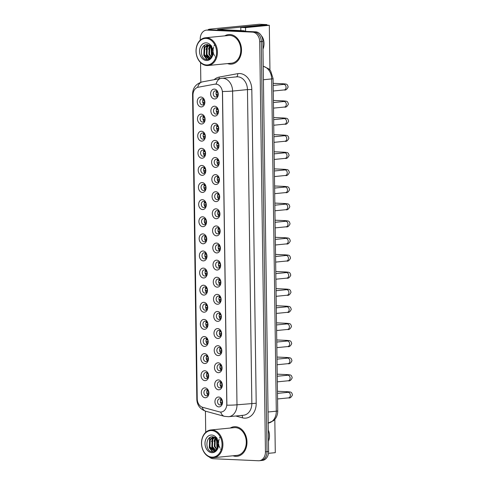 <?xml version="1.0" encoding="UTF-8"?>
<svg xmlns="http://www.w3.org/2000/svg" width="485" height="485" viewBox="0 0 485 485"><rect width="100%" height="100%" fill="white"/><g stroke="black" fill="none" stroke-linecap="round" stroke-linejoin="round"><path stroke-width="0.73" d="M201.36 124.021A4.953 3.795 84.4 0 1 197.48 118.91A4.953 3.795 84.4 0 1 201.22 114.145A4.953 3.795 84.4 0 1 205.094 119.255A4.953 3.795 84.4 0 1 201.36 124.021M202.433 115.879A3.098 2.37 -95.6 0 0 202.172 115.885A3.098 2.37 -95.6 0 0 200.105 119.031A3.098 2.37 -95.6 0 0 202.518 122.056A3.098 2.37 -95.6 0 0 202.779 122.044A3.098 2.37 -95.6 0 0 204.852 118.904A3.098 2.37 -95.6 0 0 202.433 115.879M201.596 141.129A4.953 3.795 84.4 0 1 197.722 136.018A4.953 3.795 84.4 0 1 201.457 131.247A4.953 3.795 84.4 0 1 205.331 136.364A4.953 3.795 84.4 0 1 201.596 141.129M202.669 132.987A3.098 2.37 -95.6 0 0 202.409 132.993A3.098 2.37 -95.6 0 0 200.341 136.133A3.098 2.37 -95.6 0 0 202.76 139.159A3.098 2.37 -95.6 0 0 203.021 139.153A3.098 2.37 -95.6 0 0 205.088 136.012A3.098 2.37 -95.6 0 0 202.669 132.987M201.833 158.237A4.953 3.795 84.4 0 1 197.959 153.127A4.953 3.795 84.4 0 1 201.699 148.355A4.953 3.795 84.4 0 1 205.573 153.466A4.953 3.795 84.4 0 1 201.833 158.237M202.912 150.095A3.098 2.37 -95.6 0 0 202.651 150.101A3.098 2.37 -95.6 0 0 200.578 153.242A3.098 2.37 -95.6 0 0 202.997 156.267A3.098 2.37 -95.6 0 0 203.257 156.261A3.098 2.37 -95.6 0 0 205.325 153.121A3.098 2.37 -95.6 0 0 202.912 150.095M202.075 175.346A4.953 3.795 84.4 0 1 198.195 170.235A4.953 3.795 84.4 0 1 201.936 165.464A4.953 3.795 84.4 0 1 205.81 170.575A4.953 3.795 84.4 0 1 202.075 175.346M203.148 167.198A3.098 2.37 -95.6 0 0 202.888 167.21A3.098 2.37 -95.6 0 0 200.82 170.35A3.098 2.37 -95.6 0 0 203.233 173.375A3.098 2.37 -95.6 0 0 203.494 173.369A3.098 2.37 -95.6 0 0 205.567 170.223A3.098 2.37 -95.6 0 0 203.148 167.198M202.312 192.454A4.953 3.795 84.4 0 1 198.438 187.343A4.953 3.795 84.4 0 1 202.172 182.572A4.953 3.795 84.4 0 1 206.052 187.683A4.953 3.795 84.4 0 1 202.312 192.454M203.391 184.306A3.098 2.37 -95.6 0 0 203.13 184.312A3.098 2.37 -95.6 0 0 201.057 187.459A3.098 2.37 -95.6 0 0 203.476 190.484A3.098 2.37 -95.6 0 0 203.736 190.478A3.098 2.37 -95.6 0 0 205.804 187.331A3.098 2.37 -95.6 0 0 203.391 184.306M202.554 209.562A4.953 3.795 84.4 0 1 198.674 204.452A4.953 3.795 84.4 0 1 202.415 199.681A4.953 3.795 84.4 0 1 206.289 204.791A4.953 3.795 84.4 0 1 202.554 209.562M203.627 201.414A3.098 2.37 -95.6 0 0 203.367 201.421A3.098 2.37 -95.6 0 0 201.299 204.567A3.098 2.37 -95.6 0 0 203.712 207.592A3.098 2.37 -95.6 0 0 203.973 207.586A3.098 2.37 -95.6 0 0 206.046 204.44A3.098 2.37 -95.6 0 0 203.627 201.414M202.791 226.671A4.953 3.795 84.4 0 1 198.917 221.56A4.953 3.795 84.4 0 1 202.651 216.789A4.953 3.795 84.4 0 1 206.525 221.9A4.953 3.795 84.4 0 1 202.791 226.671M203.864 218.523A3.098 2.37 -95.6 0 0 203.603 218.529A3.098 2.37 -95.6 0 0 201.536 221.675A3.098 2.37 -95.6 0 0 203.955 224.7A3.098 2.37 -95.6 0 0 204.215 224.694A3.098 2.37 -95.6 0 0 206.283 221.548A3.098 2.37 -95.6 0 0 203.864 218.523M203.027 243.779A4.953 3.795 84.4 0 1 199.153 238.668A4.953 3.795 84.4 0 1 202.894 233.897A4.953 3.795 84.4 0 1 206.768 239.008A4.953 3.795 84.4 0 1 203.027 243.779M204.106 235.631A3.098 2.37 -95.6 0 0 203.845 235.637A3.098 2.37 -95.6 0 0 201.772 238.784A3.098 2.37 -95.6 0 0 204.191 241.809A3.098 2.37 -95.6 0 0 204.452 241.803A3.098 2.37 -95.6 0 0 206.519 238.656A3.098 2.37 -95.6 0 0 204.106 235.631M203.27 260.888A4.953 3.795 84.4 0 1 199.39 255.771A4.953 3.795 84.4 0 1 203.13 251.006A4.953 3.795 84.4 0 1 207.004 256.116A4.953 3.795 84.4 0 1 203.27 260.888M204.343 252.74A3.098 2.37 -95.6 0 0 204.082 252.746A3.098 2.37 -95.6 0 0 202.015 255.892A3.098 2.37 -95.6 0 0 204.427 258.917A3.098 2.37 -95.6 0 0 204.688 258.905A3.098 2.37 -95.6 0 0 206.762 255.765A3.098 2.37 -95.6 0 0 204.343 252.74M203.506 277.99A4.953 3.795 84.4 0 1 199.632 272.879A4.953 3.795 84.4 0 1 203.367 268.108A4.953 3.795 84.4 0 1 207.247 273.225A4.953 3.795 84.4 0 1 203.506 277.99M204.585 269.848A3.098 2.37 -95.6 0 0 204.324 269.854A3.098 2.37 -95.6 0 0 202.251 273A3.098 2.37 -95.6 0 0 204.67 276.02A3.098 2.37 -95.6 0 0 204.931 276.013A3.098 2.37 -95.6 0 0 206.998 272.873A3.098 2.37 -95.6 0 0 204.585 269.848M203.748 295.098A4.953 3.795 84.4 0 1 199.868 289.988A4.953 3.795 84.4 0 1 203.609 285.216A4.953 3.795 84.4 0 1 207.483 290.327A4.953 3.795 84.4 0 1 203.748 295.098M204.822 286.956A3.098 2.37 -95.6 0 0 204.561 286.962A3.098 2.37 -95.6 0 0 202.494 290.103A3.098 2.37 -95.6 0 0 204.906 293.128A3.098 2.37 -95.6 0 0 205.167 293.122A3.098 2.37 -95.6 0 0 207.24 289.981A3.098 2.37 -95.6 0 0 204.822 286.956M203.985 312.207A4.953 3.795 84.4 0 1 200.111 307.096A4.953 3.795 84.4 0 1 203.845 302.325A4.953 3.795 84.4 0 1 207.725 307.435A4.953 3.795 84.4 0 1 203.985 312.207M205.058 304.065A3.098 2.37 -95.6 0 0 204.797 304.071A3.098 2.37 -95.6 0 0 202.73 307.211A3.098 2.37 -95.6 0 0 205.149 310.236A3.098 2.37 -95.6 0 0 205.41 310.23A3.098 2.37 -95.6 0 0 207.477 307.084A3.098 2.37 -95.6 0 0 205.058 304.065M204.221 329.315A4.953 3.795 84.4 0 1 200.347 324.204A4.953 3.795 84.4 0 1 204.088 319.433A4.953 3.795 84.4 0 1 207.962 324.544A4.953 3.795 84.4 0 1 204.221 329.315M205.3 321.167A3.098 2.37 -95.6 0 0 205.04 321.179A3.098 2.37 -95.6 0 0 202.966 324.32A3.098 2.37 -95.6 0 0 205.385 327.345A3.098 2.37 -95.6 0 0 205.646 327.339A3.098 2.37 -95.6 0 0 207.713 324.192A3.098 2.37 -95.6 0 0 205.3 321.167M204.464 346.423A4.953 3.795 84.4 0 1 200.584 341.313A4.953 3.795 84.4 0 1 204.324 336.541A4.953 3.795 84.4 0 1 208.198 341.652A4.953 3.795 84.4 0 1 204.464 346.423M205.537 338.275A3.098 2.37 -95.6 0 0 205.276 338.281A3.098 2.37 -95.6 0 0 203.209 341.428A3.098 2.37 -95.6 0 0 205.622 344.453A3.098 2.37 -95.6 0 0 205.889 344.447A3.098 2.37 -95.6 0 0 207.956 341.301A3.098 2.37 -95.6 0 0 205.537 338.275M204.7 363.532A4.953 3.795 84.4 0 1 200.826 358.421A4.953 3.795 84.4 0 1 204.561 353.65A4.953 3.795 84.4 0 1 208.441 358.761A4.953 3.795 84.4 0 1 204.7 363.532M205.779 355.384A3.098 2.37 -95.6 0 0 205.519 355.39A3.098 2.37 -95.6 0 0 203.445 358.536A3.098 2.37 -95.6 0 0 205.864 361.561A3.098 2.37 -95.6 0 0 206.125 361.555A3.098 2.37 -95.6 0 0 208.192 358.409A3.098 2.37 -95.6 0 0 205.779 355.384M204.943 380.64A4.953 3.795 84.4 0 1 201.063 375.529A4.953 3.795 84.4 0 1 204.803 370.758A4.953 3.795 84.4 0 1 208.677 375.869A4.953 3.795 84.4 0 1 204.943 380.64M206.016 372.492A3.098 2.37 -95.6 0 0 205.755 372.498A3.098 2.37 -95.6 0 0 203.688 375.645A3.098 2.37 -95.6 0 0 206.101 378.67A3.098 2.37 -95.6 0 0 206.361 378.664A3.098 2.37 -95.6 0 0 208.435 375.517A3.098 2.37 -95.6 0 0 206.016 372.492M205.179 397.748A4.953 3.795 84.4 0 1 201.305 392.632A4.953 3.795 84.4 0 1 205.04 387.867A4.953 3.795 84.4 0 1 208.92 392.977A4.953 3.795 84.4 0 1 205.179 397.748M206.252 389.6A3.098 2.37 -95.6 0 0 205.992 389.607A3.098 2.37 -95.6 0 0 203.924 392.753A3.098 2.37 -95.6 0 0 206.343 395.778A3.098 2.37 -95.6 0 0 206.604 395.772A3.098 2.37 -95.6 0 0 208.671 392.626A3.098 2.37 -95.6 0 0 206.252 389.6M201.117 106.918A4.953 3.795 84.4 0 1 197.243 101.801A4.953 3.795 84.4 0 1 200.978 97.036A4.953 3.795 84.4 0 1 204.858 102.147A4.953 3.795 84.4 0 1 201.117 106.918M202.196 98.77A3.098 2.37 -95.6 0 0 201.936 98.776A3.098 2.37 -95.6 0 0 199.862 101.923A3.098 2.37 -95.6 0 0 202.281 104.948A3.098 2.37 -95.6 0 0 202.542 104.942A3.098 2.37 -95.6 0 0 204.609 101.795A3.098 2.37 -95.6 0 0 202.196 98.77M214.752 116.073A4.953 3.795 84.4 0 1 210.878 110.962A4.953 3.795 84.4 0 1 214.612 106.197A4.953 3.795 84.4 0 1 218.492 111.307A4.953 3.795 84.4 0 1 214.752 116.073M215.831 107.931A3.098 2.37 -95.6 0 0 215.57 107.937A3.098 2.37 -95.6 0 0 213.497 111.083A3.098 2.37 -95.6 0 0 215.916 114.108A3.098 2.37 -95.6 0 0 216.177 114.096A3.098 2.37 -95.6 0 0 218.244 110.956A3.098 2.37 -95.6 0 0 215.831 107.931M214.988 133.181A4.953 3.795 84.4 0 1 211.114 128.07A4.953 3.795 84.4 0 1 214.855 123.299A4.953 3.795 84.4 0 1 218.729 128.416A4.953 3.795 84.4 0 1 214.988 133.181M216.067 125.039A3.098 2.37 -95.6 0 0 215.807 125.045A3.098 2.37 -95.6 0 0 213.739 128.185A3.098 2.37 -95.6 0 0 216.152 131.211A3.098 2.37 -95.6 0 0 216.413 131.205A3.098 2.37 -95.6 0 0 218.486 128.064A3.098 2.37 -95.6 0 0 216.067 125.039M215.231 150.289A4.953 3.795 84.4 0 1 211.357 145.179A4.953 3.795 84.4 0 1 215.091 140.407A4.953 3.795 84.4 0 1 218.965 145.518A4.953 3.795 84.4 0 1 215.231 150.289M216.304 142.147A3.098 2.37 -95.6 0 0 216.043 142.153A3.098 2.37 -95.6 0 0 213.976 145.294A3.098 2.37 -95.6 0 0 216.395 148.319A3.098 2.37 -95.6 0 0 216.656 148.313A3.098 2.37 -95.6 0 0 218.723 145.173A3.098 2.37 -95.6 0 0 216.304 142.147M215.467 167.398A4.953 3.795 84.4 0 1 211.593 162.287A4.953 3.795 84.4 0 1 215.328 157.516A4.953 3.795 84.4 0 1 219.208 162.627A4.953 3.795 84.4 0 1 215.467 167.398M216.546 159.25A3.098 2.37 -95.6 0 0 216.286 159.262A3.098 2.37 -95.6 0 0 214.212 162.402A3.098 2.37 -95.6 0 0 216.631 165.427A3.098 2.37 -95.6 0 0 216.892 165.421A3.098 2.37 -95.6 0 0 218.959 162.275A3.098 2.37 -95.6 0 0 216.546 159.25M215.71 184.506A4.953 3.795 84.4 0 1 211.83 179.395A4.953 3.795 84.4 0 1 215.57 174.624A4.953 3.795 84.4 0 1 219.444 179.735A4.953 3.795 84.4 0 1 215.71 184.506M216.783 176.358A3.098 2.37 -95.6 0 0 216.522 176.364A3.098 2.37 -95.6 0 0 214.455 179.511A3.098 2.37 -95.6 0 0 216.868 182.536A3.098 2.37 -95.6 0 0 217.128 182.53A3.098 2.37 -95.6 0 0 219.202 179.383A3.098 2.37 -95.6 0 0 216.783 176.358M215.946 201.614A4.953 3.795 84.4 0 1 212.072 196.504A4.953 3.795 84.4 0 1 215.807 191.733A4.953 3.795 84.4 0 1 219.687 196.843A4.953 3.795 84.4 0 1 215.946 201.614M217.025 193.466A3.098 2.37 -95.6 0 0 216.765 193.473A3.098 2.37 -95.6 0 0 214.691 196.619A3.098 2.37 -95.6 0 0 217.11 199.644A3.098 2.37 -95.6 0 0 217.371 199.638A3.098 2.37 -95.6 0 0 219.438 196.492A3.098 2.37 -95.6 0 0 217.025 193.466M216.183 218.723A4.953 3.795 84.4 0 1 212.309 213.612A4.953 3.795 84.4 0 1 216.049 208.841A4.953 3.795 84.4 0 1 219.923 213.952A4.953 3.795 84.4 0 1 216.183 218.723M217.262 210.575A3.098 2.37 -95.6 0 0 217.001 210.581A3.098 2.37 -95.6 0 0 214.934 213.727A3.098 2.37 -95.6 0 0 217.347 216.753A3.098 2.37 -95.6 0 0 217.607 216.746A3.098 2.37 -95.6 0 0 219.681 213.6A3.098 2.37 -95.6 0 0 217.262 210.575M216.425 235.831A4.953 3.795 84.4 0 1 212.551 230.721A4.953 3.795 84.4 0 1 216.286 225.949A4.953 3.795 84.4 0 1 220.16 231.06A4.953 3.795 84.4 0 1 216.425 235.831M217.498 227.683A3.098 2.37 -95.6 0 0 217.238 227.689A3.098 2.37 -95.6 0 0 215.17 230.836A3.098 2.37 -95.6 0 0 217.589 233.861A3.098 2.37 -95.6 0 0 217.85 233.855A3.098 2.37 -95.6 0 0 219.917 230.708A3.098 2.37 -95.6 0 0 217.498 227.683M216.662 252.94A4.953 3.795 84.4 0 1 212.788 247.823A4.953 3.795 84.4 0 1 216.522 243.058A4.953 3.795 84.4 0 1 220.402 248.168A4.953 3.795 84.4 0 1 216.662 252.94M217.741 244.792A3.098 2.37 -95.6 0 0 217.48 244.798A3.098 2.37 -95.6 0 0 215.407 247.944A3.098 2.37 -95.6 0 0 217.826 250.969A3.098 2.37 -95.6 0 0 218.086 250.957A3.098 2.37 -95.6 0 0 220.154 247.817A3.098 2.37 -95.6 0 0 217.741 244.792M216.904 270.042A4.953 3.795 84.4 0 1 213.024 264.931A4.953 3.795 84.4 0 1 216.765 260.16A4.953 3.795 84.4 0 1 220.639 265.277A4.953 3.795 84.4 0 1 216.904 270.042M217.977 261.9A3.098 2.37 -95.6 0 0 217.716 261.906A3.098 2.37 -95.6 0 0 215.649 265.052A3.098 2.37 -95.6 0 0 218.062 268.072A3.098 2.37 -95.6 0 0 218.323 268.066A3.098 2.37 -95.6 0 0 220.396 264.925A3.098 2.37 -95.6 0 0 217.977 261.9M217.141 287.15A4.953 3.795 84.4 0 1 213.267 282.04A4.953 3.795 84.4 0 1 217.001 277.268A4.953 3.795 84.4 0 1 220.881 282.379A4.953 3.795 84.4 0 1 217.141 287.15M218.22 279.008A3.098 2.37 -95.6 0 0 217.959 279.014A3.098 2.37 -95.6 0 0 215.886 282.155A3.098 2.37 -95.6 0 0 218.305 285.18A3.098 2.37 -95.6 0 0 218.565 285.174A3.098 2.37 -95.6 0 0 220.633 282.034A3.098 2.37 -95.6 0 0 218.22 279.008M217.377 304.259A4.953 3.795 84.4 0 1 213.503 299.148A4.953 3.795 84.4 0 1 217.244 294.377A4.953 3.795 84.4 0 1 221.118 299.487A4.953 3.795 84.4 0 1 217.377 304.259M218.456 296.111A3.098 2.37 -95.6 0 0 218.195 296.123A3.098 2.37 -95.6 0 0 216.128 299.263A3.098 2.37 -95.6 0 0 218.541 302.288A3.098 2.37 -95.6 0 0 218.802 302.282A3.098 2.37 -95.6 0 0 220.875 299.136A3.098 2.37 -95.6 0 0 218.456 296.111M217.619 321.367A4.953 3.795 84.4 0 1 213.746 316.256A4.953 3.795 84.4 0 1 217.48 311.485A4.953 3.795 84.4 0 1 221.354 316.596A4.953 3.795 84.4 0 1 217.619 321.367M218.693 313.219A3.098 2.37 -95.6 0 0 218.432 313.231A3.098 2.37 -95.6 0 0 216.365 316.372A3.098 2.37 -95.6 0 0 218.783 319.397A3.098 2.37 -95.6 0 0 219.044 319.391A3.098 2.37 -95.6 0 0 221.112 316.244A3.098 2.37 -95.6 0 0 218.693 313.219M217.856 338.475A4.953 3.795 84.4 0 1 213.982 333.365A4.953 3.795 84.4 0 1 217.723 328.594A4.953 3.795 84.4 0 1 221.596 333.704A4.953 3.795 84.4 0 1 217.856 338.475M218.935 330.327A3.098 2.37 -95.6 0 0 218.674 330.333A3.098 2.37 -95.6 0 0 216.601 333.48A3.098 2.37 -95.6 0 0 219.02 336.505A3.098 2.37 -95.6 0 0 219.281 336.499A3.098 2.37 -95.6 0 0 221.348 333.353A3.098 2.37 -95.6 0 0 218.935 330.327M218.098 355.584A4.953 3.795 84.4 0 1 214.218 350.473A4.953 3.795 84.4 0 1 217.959 345.702A4.953 3.795 84.4 0 1 221.833 350.813A4.953 3.795 84.4 0 1 218.098 355.584M219.171 347.436A3.098 2.37 -95.6 0 0 218.911 347.442A3.098 2.37 -95.6 0 0 216.843 350.588A3.098 2.37 -95.6 0 0 219.256 353.613A3.098 2.37 -95.6 0 0 219.517 353.607A3.098 2.37 -95.6 0 0 221.59 350.461A3.098 2.37 -95.6 0 0 219.171 347.436M218.335 372.692A4.953 3.795 84.4 0 1 214.461 367.582A4.953 3.795 84.4 0 1 218.195 362.81A4.953 3.795 84.4 0 1 222.075 367.921A4.953 3.795 84.4 0 1 218.335 372.692M219.414 364.544A3.098 2.37 -95.6 0 0 219.153 364.55A3.098 2.37 -95.6 0 0 217.08 367.697A3.098 2.37 -95.6 0 0 219.499 370.722A3.098 2.37 -95.6 0 0 219.76 370.716A3.098 2.37 -95.6 0 0 221.827 367.569A3.098 2.37 -95.6 0 0 219.414 364.544M218.571 389.801A4.953 3.795 84.4 0 1 214.697 384.684A4.953 3.795 84.4 0 1 218.438 379.919A4.953 3.795 84.4 0 1 222.312 385.029A4.953 3.795 84.4 0 1 218.571 389.801M219.65 381.653A3.098 2.37 -95.6 0 0 219.39 381.659A3.098 2.37 -95.6 0 0 217.322 384.805A3.098 2.37 -95.6 0 0 219.735 387.83A3.098 2.37 -95.6 0 0 219.996 387.818A3.098 2.37 -95.6 0 0 222.069 384.678A3.098 2.37 -95.6 0 0 219.65 381.653M218.814 406.903A4.953 3.795 84.4 0 1 214.94 401.792A4.953 3.795 84.4 0 1 218.674 397.027A4.953 3.795 84.4 0 1 222.548 402.138A4.953 3.795 84.4 0 1 218.814 406.903M219.887 398.761A3.098 2.37 -95.6 0 0 219.626 398.767A3.098 2.37 -95.6 0 0 217.559 401.913A3.098 2.37 -95.6 0 0 219.978 404.939A3.098 2.37 -95.6 0 0 220.238 404.926A3.098 2.37 -95.6 0 0 222.306 401.786A3.098 2.37 -95.6 0 0 219.887 398.761M214.515 98.97A4.953 3.795 84.4 0 1 210.635 93.854A4.953 3.795 84.4 0 1 214.376 89.088A4.953 3.795 84.4 0 1 218.25 94.199A4.953 3.795 84.4 0 1 214.515 98.97M215.589 90.822A3.098 2.37 -95.6 0 0 215.328 90.828A3.098 2.37 -95.6 0 0 213.261 93.975A3.098 2.37 -95.6 0 0 215.673 97A3.098 2.37 -95.6 0 0 215.934 96.988A3.098 2.37 -95.6 0 0 218.007 93.847A3.098 2.37 -95.6 0 0 215.589 90.822M204.858 119.122L203.348 119.304A4.644 3.559 -95.6 0 0 204.088 121.305A3.098 2.37 84.4 0 1 203.615 116.333M204.349 138.431A3.098 2.37 84.4 0 1 203.858 133.442M205.331 153.339L203.827 153.521A4.644 3.559 -95.6 0 0 204.567 155.521A3.098 2.37 84.4 0 1 204.094 150.55M204.828 172.648A3.098 2.37 84.4 0 1 204.331 167.658M205.064 189.75A3.098 2.37 84.4 0 1 204.573 184.767M205.3 206.859A3.098 2.37 84.4 0 1 204.809 201.875M205.543 223.967A3.098 2.37 84.4 0 1 205.052 218.984M205.779 241.075A3.098 2.37 84.4 0 1 205.288 236.086M206.022 258.184A3.098 2.37 84.4 0 1 205.525 253.194M206.258 275.292A3.098 2.37 84.4 0 1 205.767 270.303M207.247 290.2L205.737 290.382A4.644 3.559 -95.6 0 0 206.477 292.382A3.098 2.37 84.4 0 1 206.004 287.411M206.737 309.509A3.098 2.37 84.4 0 1 206.246 304.519M206.974 326.617A3.098 2.37 84.4 0 1 206.483 321.628M207.216 343.719A3.098 2.37 84.4 0 1 206.719 338.736M207.453 360.828A3.098 2.37 84.4 0 1 206.962 355.844M207.689 377.936A3.098 2.37 84.4 0 1 207.198 372.953A4.644 3.559 -95.6 0 0 206.907 374.068L208.059 374.044M207.932 395.045A3.098 2.37 84.4 0 1 207.441 390.055M203.87 104.214A3.098 2.37 84.4 0 1 203.379 99.225M218.25 111.174L216.746 111.356A4.644 3.559 -95.6 0 0 217.486 113.357A3.098 2.37 84.4 0 1 217.013 108.385A4.644 3.559 -95.6 0 0 216.716 109.507L217.874 109.483M217.741 130.483A3.098 2.37 84.4 0 1 217.25 125.494M217.983 147.592A3.098 2.37 84.4 0 1 217.492 142.602M218.22 164.7A3.098 2.37 84.4 0 1 217.729 159.71M218.462 181.802A3.098 2.37 84.4 0 1 217.965 176.819M218.699 198.911A3.098 2.37 84.4 0 1 218.208 193.927M218.935 216.019A3.098 2.37 84.4 0 1 218.444 211.036M219.178 233.127A3.098 2.37 84.4 0 1 218.686 228.138M220.16 248.035L218.656 248.217A4.644 3.559 -95.6 0 0 219.396 250.218A3.098 2.37 84.4 0 1 218.923 245.246A4.644 3.559 -95.6 0 0 218.632 246.368L219.784 246.344M219.656 267.344A3.098 2.37 84.4 0 1 219.159 262.355M219.893 284.452A3.098 2.37 84.4 0 1 219.402 279.463M220.129 301.561A3.098 2.37 84.4 0 1 219.638 296.571M220.372 318.663A3.098 2.37 84.4 0 1 219.881 313.68M220.608 335.772A3.098 2.37 84.4 0 1 220.117 330.788M220.851 352.88A3.098 2.37 84.4 0 1 220.354 347.897M221.087 369.988A3.098 2.37 84.4 0 1 220.596 365.005M222.075 384.896L220.566 385.078A4.644 3.559 -95.6 0 0 221.305 387.078A3.098 2.37 84.4 0 1 220.833 382.107A4.644 3.559 -95.6 0 0 220.542 383.229L221.694 383.205M221.566 404.205A3.098 2.37 84.4 0 1 221.075 399.216M217.268 96.266A3.098 2.37 84.4 0 1 216.771 91.277M214.782 84.172A8.36 6.402 84.4 0 1 215.194 84.111A8.36 6.402 84.4 0 1 215.898 84.093A8.36 6.402 84.4 0 1 222.439 92.72L226.786 403.993A8.36 6.402 84.4 0 1 221.184 412.026A8.36 6.402 84.4 0 1 219.359 411.862L202.651 407.309A8.36 6.402 84.4 0 1 197.231 398.858L192.988 95.205A8.36 6.402 84.4 0 1 198.183 87.233L214.782 84.172M229.89 34.514A14.859 11.385 -95.6 0 0 228.635 34.55A14.859 11.385 -95.6 0 0 224.785 35.86A14.859 11.385 -95.6 0 1 228.635 34.55A14.859 11.385 -95.6 0 1 229.89 34.514A14.859 11.385 -95.6 0 1 241.488 49.033A14.859 11.385 -95.6 0 1 231.557 64.129A14.859 11.385 -95.6 0 0 241.488 49.033A14.859 11.385 -95.6 0 0 229.89 34.514M227.52 63.59A14.859 11.385 -95.6 0 0 230.302 64.159A14.859 11.385 -95.6 0 0 231.557 64.129A14.859 11.385 -95.6 0 1 230.302 64.159A14.859 11.385 -95.6 0 1 227.52 63.59M235.364 426.697A14.859 11.385 -95.6 0 0 234.116 426.727A14.859 11.385 -95.6 0 0 230.26 428.043A14.859 11.385 -95.6 0 1 234.116 426.727A14.859 11.385 -95.6 0 1 235.364 426.697A14.859 11.385 -95.6 0 1 246.962 441.217A14.859 11.385 -95.6 0 1 237.032 456.306A14.859 11.385 -95.6 0 0 246.962 441.217A14.859 11.385 -95.6 0 0 235.364 426.697M233 455.773A14.859 11.385 -95.6 0 0 235.777 456.343A14.859 11.385 -95.6 0 0 237.032 456.306A14.859 11.385 -95.6 0 1 235.777 456.343A14.859 11.385 -95.6 0 1 233 455.773M222.512 91.465L226.889 405.205A10.834 0.764 -0.8 0 0 236.989 404.805A12.386 9.488 84.4 0 1 228.684 416.7L243.537 415.233A12.386 9.488 -95.6 0 0 251.842 403.338L247.459 89.592A12.386 9.488 -95.6 0 0 237.771 76.818A12.386 9.488 -95.6 0 0 236.728 76.842L221.875 78.309A12.386 9.488 84.4 0 1 222.918 78.279A12.386 9.488 84.4 0 1 232.606 91.059A10.834 0.764 179.2 0 1 222.512 91.465M215.073 84.141L217.013 84.214M209.187 456.937A9.288 7.117 -95.6 0 0 213.224 458.725L258.432 460.75A9.288 7.117 -95.6 0 0 259.214 460.732L260.797 460.574A9.288 7.117 -95.6 0 0 267.023 451.65L261.3 41.558A9.288 7.117 -95.6 0 0 254.031 31.974L208.823 29.949A9.288 7.117 -95.6 0 0 208.041 29.973A9.288 7.117 -95.6 0 1 208.823 29.949L254.031 31.974A9.288 7.117 -95.6 0 1 261.3 41.558L267.023 451.65A9.288 7.117 -95.6 0 1 260.797 460.574A9.288 7.117 -95.6 0 1 260.015 460.592M259.214 460.732A9.288 7.117 -95.6 0 0 265.44 451.808L259.711 41.716A9.288 7.117 -95.6 0 0 252.442 32.131L207.24 30.106A9.288 7.117 -95.6 0 0 206.458 30.125A9.288 7.117 -95.6 0 0 200.232 39.049L200.244 40.146M200.56 62.571L200.832 82.262M205.428 411.147L205.719 432.329M260.797 460.574L262.379 460.417A9.288 7.117 -95.6 0 0 268.605 451.493L262.882 41.401A9.288 7.117 -95.6 0 0 255.613 31.822L210.405 29.791A9.288 7.117 -95.6 0 0 209.623 29.815L206.458 30.125M216.759 91.301A4.644 3.559 -95.6 0 0 216.48 92.399L216.237 92.386A4.953 3.795 84.4 0 1 216.286 92.095M216.48 92.399L217.632 92.374M218.014 94.066L216.262 94.242A4.953 3.795 -95.6 0 0 216.625 95.563M216.262 94.242L216.504 94.248A4.644 3.559 -95.6 0 0 217.244 96.248M218.274 94.217L216.504 94.248M203.36 99.249A4.644 3.559 -95.6 0 0 203.082 100.346L202.839 100.334A4.953 3.795 84.4 0 1 202.888 100.043M203.082 100.346L204.24 100.322M204.615 102.014L202.869 102.189A4.953 3.795 -95.6 0 0 203.233 103.511M202.869 102.189L203.112 102.196A4.644 3.559 -95.6 0 0 203.852 104.196M204.882 102.165L203.112 102.196M216.716 109.507L216.474 109.495A4.953 3.795 84.4 0 1 216.522 109.204M216.504 111.344A4.953 3.795 -95.6 0 0 216.868 112.672M218.517 111.326L216.746 111.356M217.231 125.512A4.644 3.559 -95.6 0 0 216.959 126.609L216.716 126.603A4.953 3.795 84.4 0 1 216.759 126.306M216.959 126.609L218.111 126.591M218.492 128.282L216.74 128.452A4.953 3.795 -95.6 0 0 217.104 129.78M216.74 128.452L216.983 128.464A4.644 3.559 -95.6 0 0 217.723 130.465M218.753 128.428L216.983 128.464M217.474 142.62A4.644 3.559 -95.6 0 0 217.195 143.718L216.953 143.712A4.953 3.795 84.4 0 1 217.001 143.415M217.195 143.718L218.347 143.699M218.729 145.391L216.977 145.561A4.953 3.795 -95.6 0 0 217.341 146.888M216.977 145.561L217.219 145.573A4.644 3.559 -95.6 0 0 217.959 147.573M218.996 145.536L217.219 145.573M217.71 159.729A4.644 3.559 -95.6 0 0 217.438 160.826L217.195 160.814A4.953 3.795 84.4 0 1 217.238 160.523M217.438 160.826L218.589 160.808M218.965 162.499L217.219 162.669A4.953 3.795 -95.6 0 0 217.583 163.997M217.219 162.669L217.462 162.681A4.644 3.559 -95.6 0 0 218.201 164.682M219.232 162.645L217.462 162.681M203.597 116.358A4.644 3.559 -95.6 0 0 203.324 117.455L203.082 117.443A4.953 3.795 84.4 0 1 203.13 117.152M203.324 117.455L204.476 117.431M203.106 119.292A4.953 3.795 -95.6 0 0 203.47 120.62M205.119 119.274L203.348 119.304M203.839 133.46A4.644 3.559 -95.6 0 0 203.561 134.557L203.318 134.551A4.953 3.795 84.4 0 1 203.367 134.254M203.561 134.557L204.712 134.539M205.094 136.23L203.348 136.4A4.953 3.795 -95.6 0 0 203.706 137.728M203.348 136.4L203.591 136.412A4.644 3.559 -95.6 0 0 204.324 138.413M205.361 136.376L203.591 136.412M204.076 150.568A4.644 3.559 -95.6 0 0 203.803 151.666L203.561 151.659A4.953 3.795 84.4 0 1 203.603 151.362M203.803 151.666L204.955 151.647M203.585 153.509A4.953 3.795 -95.6 0 0 203.949 154.836M205.598 153.484L203.827 153.521M209.005 29.876A12.386 0.873 179.2 0 1 208.332 29.597A12.386 0.873 179.2 0 1 211.193 29.003L259.323 24.25A1.546 0.988 -87.4 0 1 259.414 24.25A1.546 0.988 -87.4 0 1 259.499 24.262M267.296 25.19A1.546 0.988 92.6 0 0 266.55 24.571A1.546 0.988 92.6 0 0 266.459 24.571L217.619 29.47L243.609 30.737A1.546 1.188 84.4 0 1 243.816 30.767L246.101 31.392M208.095 65.511L231.466 63.202A13.932 10.67 -95.6 0 0 240.778 49.052A13.932 10.67 -95.6 0 0 229.902 35.441A13.932 10.67 -95.6 0 0 228.726 35.472L205.361 37.781A13.932 10.67 -95.6 0 0 196.049 51.925A13.932 10.67 -95.6 0 0 206.919 65.542A13.932 10.67 -95.6 0 0 208.095 65.511A13.932 10.67 -95.6 0 0 217.407 51.361A13.932 10.67 -95.6 0 0 206.531 37.745A13.932 10.67 -95.6 0 0 205.361 37.781M206.513 64.96A13.313 10.197 -95.6 0 0 216.559 52.144A13.313 10.197 -95.6 0 0 206.143 38.406A13.313 10.197 -95.6 0 0 196.098 51.222A13.313 10.197 -95.6 0 0 206.513 64.96M210.114 45.917L207.307 44.59C199.584 43.917 199.62 59.291 206.598 59.582C209.471 59.752 211.551 58.133 212.836 54.732L213.333 52.671L211.533 45.936L210.126 44.614L210.114 45.917L212.703 53.774C212.06 56.836 210.532 58.412 208.126 58.497L203.839 54.756L204.161 47.736L207.629 44.614M212.194 55.557L211.381 54.011L211.442 47.585M212.448 54.884L212.012 53.95L211.812 48.257M211.09 57.254L208.871 54.259L209.193 47.239L210.072 45.881M211.375 56.933L209.496 54.199L209.817 47.172L210.399 46.208M210.623 58.248L210.229 58.2M209.908 58.133L206.355 54.508L206.677 47.488L208.823 44.99M210.205 57.97L206.98 54.447L207.301 47.421L209.132 45.16M208.987 58.436L204.47 54.696L204.791 47.669L207.926 44.669M211.211 57.648L208.126 58.497M212.703 53.774A6.996 5.359 -95.6 0 0 209.041 44.978L212.43 48.251L213.236 50.543M206.974 59.613L203.852 55.611L204.143 46.469L204.991 45.056M209.211 59.182L208.404 58.503M208.283 58.376L206.367 55.363L206.658 46.22L207.459 44.881M211.957 56.042L211.399 54.872L211.133 47.118M215.51 57.291L215.182 56.878M214.473 55.799L213.6 53.732M213.164 49.306L213.624 46.954M214.085 45.735L214.418 45.063M207.344 59.619L203.997 55.138M209.429 59.073L208.732 58.479M208.677 58.43L206.513 54.89M206.004 49.379L207.895 44.681M208.52 49.13L209.69 45.548M211.036 48.882L211.345 47.433M213.57 457.688L236.941 455.385A13.932 10.67 -95.6 0 0 246.253 441.235A13.932 10.67 -95.6 0 0 235.377 427.618A13.932 10.67 -95.6 0 0 234.206 427.655L210.836 429.959A13.932 10.67 -95.6 0 0 201.524 444.108A13.932 10.67 -95.6 0 0 212.4 457.719A13.932 10.67 -95.6 0 0 213.57 457.688A13.932 10.67 -95.6 0 0 222.882 443.539A13.932 10.67 -95.6 0 0 212.006 429.928A13.932 10.67 -95.6 0 0 210.836 429.959M211.993 457.143A13.313 10.197 -95.6 0 0 222.039 444.321A13.313 10.197 -95.6 0 0 211.624 430.583A13.313 10.197 -95.6 0 0 201.578 443.405A13.313 10.197 -95.6 0 0 211.993 457.143M215.589 438.1L212.782 436.767C205.058 436.1 205.1 451.468 212.072 451.759C214.946 451.929 217.025 450.316 218.311 446.909L218.814 444.848L217.007 438.113L215.601 436.791L215.589 438.1L218.183 445.957C217.535 449.019 216.007 450.589 213.6 450.674L209.314 446.934L209.635 439.913L213.103 436.797M217.668 447.734L216.862 446.188L216.916 439.762M217.923 447.061L217.486 446.127L217.286 440.441M216.565 449.437L214.346 446.436L214.667 439.416L215.552 438.058M216.85 449.11L214.976 446.376L215.298 439.355L215.873 438.391M216.098 450.426L215.71 450.383M215.382 450.31L211.83 446.685L212.151 439.665L214.303 437.173M215.686 450.147L212.46 446.624L212.782 439.604L214.606 437.337M214.461 450.62L209.944 446.873L210.266 439.853L213.4 436.852M216.686 449.825L213.6 450.674M218.183 445.957A6.996 5.359 -95.6 0 0 214.522 437.161L217.904 440.435L218.711 442.72M212.454 451.796L209.326 447.794L209.617 438.646L210.466 437.234M214.691 451.359L213.885 450.68M213.758 450.553L211.842 447.546L212.133 438.398L212.933 437.058M217.432 448.225L216.874 447.049L216.613 439.301M220.99 449.468L220.657 449.061M219.947 447.976L219.075 445.909M218.638 441.483L219.099 439.131M219.559 437.913L219.893 437.24M212.824 451.796L209.478 447.322M214.904 451.256L214.206 450.656M214.158 450.607L211.993 447.073M211.484 441.556L213.37 436.864M214 441.308L215.164 437.725M216.516 441.065L216.819 439.616M268.466 441.308A9.906 6.329 92.6 0 0 269.496 435.609A9.906 6.329 92.6 0 0 268.308 430.134M262.991 49.124A9.906 6.329 92.6 0 0 264.022 43.432A9.906 6.329 92.6 0 0 261.373 35.769M269.945 69.992L269.32 25.281L245.555 27.627L245.604 31.258M268.49 453.336L275.286 452.663L274.825 419.416M269.32 25.281L264.561 25.068L240.796 27.415L240.839 30.616M245.555 27.627L240.796 27.415M217.953 176.837A4.644 3.559 -95.6 0 0 217.674 177.934L217.432 177.922A4.953 3.795 84.4 0 1 217.48 177.631M217.674 177.934L218.826 177.91M219.208 179.602L217.456 179.777A4.953 3.795 -95.6 0 0 217.82 181.105M217.456 179.777L217.698 179.789A4.644 3.559 -95.6 0 0 218.438 181.79M219.469 179.753L217.698 179.789M218.189 193.945A4.644 3.559 -95.6 0 0 217.91 195.043L217.668 195.031A4.953 3.795 84.4 0 1 217.716 194.74M217.91 195.043L219.068 195.018M219.444 196.71L217.698 196.886A4.953 3.795 -95.6 0 0 218.062 198.207M217.698 196.886L217.941 196.898A4.644 3.559 -95.6 0 0 218.68 198.898M219.711 196.862L217.941 196.898M218.426 211.054A4.644 3.559 -95.6 0 0 218.153 212.151L217.91 212.139A4.953 3.795 84.4 0 1 217.953 211.848M218.153 212.151L219.305 212.127M219.687 213.818L217.935 213.994A4.953 3.795 -95.6 0 0 218.298 215.316M217.935 213.994L218.177 214.006A4.644 3.559 -95.6 0 0 218.917 216.007M219.947 213.97L218.177 214.006M204.318 167.677A4.644 3.559 -95.6 0 0 204.039 168.774L203.797 168.762A4.953 3.795 84.4 0 1 203.845 168.471M204.039 168.774L205.191 168.756M205.573 170.447L203.821 170.617A4.953 3.795 -95.6 0 0 204.185 171.945M203.821 170.617L204.064 170.629A4.644 3.559 -95.6 0 0 204.803 172.63M205.834 170.593L204.064 170.629M204.555 184.785A4.644 3.559 -95.6 0 0 204.282 185.882L204.033 185.87A4.953 3.795 84.4 0 1 204.082 185.579M204.282 185.882L205.434 185.858M205.81 187.549L204.064 187.725A4.953 3.795 -95.6 0 0 204.427 189.053M204.064 187.725L204.306 187.737A4.644 3.559 -95.6 0 0 205.046 189.738M206.076 187.701L204.306 187.737M204.791 201.893A4.644 3.559 -95.6 0 0 204.518 202.991L204.276 202.979A4.953 3.795 84.4 0 1 204.324 202.688M204.518 202.991L205.67 202.966M206.052 204.658L204.3 204.834A4.953 3.795 -95.6 0 0 204.664 206.155M204.3 204.834L204.543 204.846A4.644 3.559 -95.6 0 0 205.282 206.846M206.313 204.809L204.543 204.846M218.668 228.162A4.644 3.559 -95.6 0 0 218.389 229.26L218.147 229.247A4.953 3.795 84.4 0 1 218.195 228.956M218.389 229.26L219.541 229.235M219.923 230.927L218.171 231.102A4.953 3.795 -95.6 0 0 218.535 232.424M218.171 231.102L218.42 231.109A4.644 3.559 -95.6 0 0 219.153 233.109M220.19 231.078L218.42 231.109M218.632 246.368L218.389 246.356A4.953 3.795 84.4 0 1 218.432 246.065M218.414 248.205A4.953 3.795 -95.6 0 0 218.777 249.532M220.426 248.187L218.656 248.217M219.147 262.373A4.644 3.559 -95.6 0 0 218.868 263.476L218.626 263.464A4.953 3.795 84.4 0 1 218.674 263.167M218.868 263.476L220.02 263.452M220.402 265.143L218.65 265.313A4.953 3.795 -95.6 0 0 219.014 266.641M218.65 265.313L218.893 265.325A4.644 3.559 -95.6 0 0 219.632 267.326M220.663 265.289L218.893 265.325M219.384 279.481A4.644 3.559 -95.6 0 0 219.105 280.579L218.862 280.572A4.953 3.795 84.4 0 1 218.911 280.275M219.105 280.579L220.263 280.56M220.639 282.252L218.893 282.422A4.953 3.795 -95.6 0 0 219.256 283.749M218.893 282.422L219.135 282.434A4.644 3.559 -95.6 0 0 219.875 284.434M220.905 282.397L219.135 282.434M219.62 296.59A4.644 3.559 -95.6 0 0 219.347 297.687L219.105 297.681A4.953 3.795 84.4 0 1 219.153 297.384M219.347 297.687L220.499 297.669M220.881 299.36L219.129 299.53A4.953 3.795 -95.6 0 0 219.493 300.858M219.129 299.53L219.372 299.542A4.644 3.559 -95.6 0 0 220.111 301.543M221.142 299.506L219.372 299.542M205.034 219.002A4.644 3.559 -95.6 0 0 204.755 220.099L204.512 220.087A4.953 3.795 84.4 0 1 204.561 219.796M204.755 220.099L205.907 220.075M206.289 221.766L204.543 221.942A4.953 3.795 -95.6 0 0 204.9 223.264M204.543 221.942L204.785 221.954A4.644 3.559 -95.6 0 0 205.519 223.955M206.555 221.918L204.785 221.954M205.27 236.11A4.644 3.559 -95.6 0 0 204.997 237.207L204.755 237.195A4.953 3.795 84.4 0 1 204.797 236.904M204.997 237.207L206.149 237.183M206.525 238.875L204.779 239.05A4.953 3.795 -95.6 0 0 205.143 240.372M204.779 239.05L205.022 239.056A4.644 3.559 -95.6 0 0 205.761 241.057M206.792 239.026L205.022 239.056M205.513 253.218A4.644 3.559 -95.6 0 0 205.234 254.316L204.991 254.304A4.953 3.795 84.4 0 1 205.04 254.013M205.234 254.316L206.386 254.292M206.768 255.983L205.016 256.153A4.953 3.795 -95.6 0 0 205.379 257.48M205.016 256.153L205.258 256.165A4.644 3.559 -95.6 0 0 205.998 258.165M207.028 256.135L205.258 256.165M205.749 270.327A4.644 3.559 -95.6 0 0 205.476 271.424L205.234 271.412A4.953 3.795 84.4 0 1 205.276 271.115M205.476 271.424L206.628 271.4M207.004 273.091L205.258 273.261A4.953 3.795 -95.6 0 0 205.622 274.589M205.258 273.261L205.501 273.273A4.644 3.559 -95.6 0 0 206.24 275.274M207.271 273.243L205.501 273.273M205.986 287.429A4.644 3.559 -95.6 0 0 205.713 288.526L205.47 288.52A4.953 3.795 84.4 0 1 205.519 288.223M205.713 288.526L206.865 288.508M205.494 290.369A4.953 3.795 -95.6 0 0 205.858 291.697M207.507 290.345L205.737 290.382M219.863 313.698A4.644 3.559 -95.6 0 0 219.584 314.795L219.341 314.783A4.953 3.795 84.4 0 1 219.39 314.492M219.584 314.795L220.736 314.771M221.118 316.469L219.372 316.638A4.953 3.795 -95.6 0 0 219.729 317.966M219.372 316.638L219.614 316.65A4.644 3.559 -95.6 0 0 220.348 318.651M221.384 316.614L219.614 316.65M220.099 330.806A4.644 3.559 -95.6 0 0 219.826 331.904L219.584 331.892A4.953 3.795 84.4 0 1 219.626 331.601M219.826 331.904L220.978 331.879M221.354 333.571L219.608 333.747A4.953 3.795 -95.6 0 0 219.972 335.068M219.608 333.747L219.85 333.759A4.644 3.559 -95.6 0 0 220.59 335.759M221.621 333.722L219.85 333.759M220.342 347.915A4.644 3.559 -95.6 0 0 220.063 349.012L219.82 349A4.953 3.795 84.4 0 1 219.869 348.709M220.063 349.012L221.215 348.988M221.596 350.679L219.844 350.855A4.953 3.795 -95.6 0 0 220.208 352.177M219.844 350.855L220.087 350.867A4.644 3.559 -95.6 0 0 220.827 352.868M221.857 350.831L220.087 350.867M220.578 365.023A4.644 3.559 -95.6 0 0 220.299 366.12L220.057 366.108A4.953 3.795 84.4 0 1 220.105 365.817M220.299 366.12L221.457 366.096M221.833 367.788L220.087 367.963A4.953 3.795 -95.6 0 0 220.451 369.285M220.087 367.963L220.329 367.969A4.644 3.559 -95.6 0 0 221.069 369.97M222.1 367.939L220.329 367.969M220.542 383.229L220.299 383.217A4.953 3.795 84.4 0 1 220.348 382.926M220.323 385.072A4.953 3.795 -95.6 0 0 220.687 386.393M222.336 385.048L220.566 385.078M221.057 399.24A4.644 3.559 -95.6 0 0 220.778 400.337L220.536 400.325A4.953 3.795 84.4 0 1 220.584 400.034M220.778 400.337L221.93 400.313M222.312 402.004L220.566 402.174A4.953 3.795 -95.6 0 0 220.924 403.502M220.566 402.174L220.808 402.186A4.644 3.559 -95.6 0 0 221.542 404.187M222.579 402.156L220.808 402.186M206.228 304.538A4.644 3.559 -95.6 0 0 205.949 305.635L205.707 305.629A4.953 3.795 84.4 0 1 205.755 305.332M205.949 305.635L207.101 305.617M207.483 307.308L205.737 307.478A4.953 3.795 -95.6 0 0 206.095 308.806M205.737 307.478L205.979 307.49A4.644 3.559 -95.6 0 0 206.713 309.491M207.75 307.454L205.979 307.49M206.464 321.646A4.644 3.559 -95.6 0 0 206.192 322.743L205.949 322.731A4.953 3.795 84.4 0 1 205.992 322.44M206.192 322.743L207.344 322.719M207.725 324.416L205.973 324.586A4.953 3.795 -95.6 0 0 206.337 325.914M205.973 324.586L206.216 324.598A4.644 3.559 -95.6 0 0 206.956 326.599M207.986 324.562L206.216 324.598M206.707 338.754A4.644 3.559 -95.6 0 0 206.428 339.852L206.186 339.839A4.953 3.795 84.4 0 1 206.234 339.548M206.428 339.852L207.58 339.827M207.962 341.519L206.21 341.695A4.953 3.795 -95.6 0 0 206.574 343.016M206.21 341.695L206.452 341.707A4.644 3.559 -95.6 0 0 207.192 343.707M208.229 341.67L206.452 341.707M206.943 355.863A4.644 3.559 -95.6 0 0 206.671 356.96L206.428 356.948A4.953 3.795 84.4 0 1 206.471 356.657M206.671 356.96L207.822 356.936M208.198 358.627L206.452 358.803A4.953 3.795 -95.6 0 0 206.816 360.125M206.452 358.803L206.695 358.815A4.644 3.559 -95.6 0 0 207.435 360.816M208.465 358.779L206.695 358.815M206.907 374.068L206.665 374.056A4.953 3.795 84.4 0 1 206.713 373.765M208.441 375.736L206.689 375.911A4.953 3.795 -95.6 0 0 207.053 377.233M206.689 375.911L206.931 375.917A4.644 3.559 -95.6 0 0 207.671 377.918M208.702 375.887L206.931 375.917M207.422 390.079A4.644 3.559 -95.6 0 0 207.143 391.177L206.901 391.165A4.953 3.795 84.4 0 1 206.95 390.874M207.143 391.177L208.295 391.152M208.677 392.844L206.931 393.02A4.953 3.795 -95.6 0 0 207.289 394.341M206.931 393.02L207.174 393.026A4.644 3.559 -95.6 0 0 207.907 395.026M208.944 392.995L207.174 393.026M256.201 403.247L236.989 404.805L232.606 91.059L247.459 89.592L251.818 89.507L256.201 403.247A15.478 11.858 84.4 0 1 244.519 418.155A15.478 11.858 84.4 0 1 242.451 417.827L235.758 416.003M193.012 94.357A10.834 0.764 -0.8 0 1 192.563 94.145C192.794 87.755 196.067 83.662 202.397 81.862L220.893 78.449A10.834 6.954 79.5 0 1 221.269 78.394A12.386 9.488 84.4 0 1 221.875 78.309L220.893 78.449A10.834 6.954 79.5 0 0 216.122 84.069M197.268 399.604A10.834 0.764 179.2 0 1 196.825 399.397L192.563 94.145M202.148 407.139A10.834 6.687 105.3 0 0 205.816 411.262C200.123 409.207 197.128 405.254 196.825 399.397M202.397 81.862A10.834 6.954 79.5 0 0 197.656 87.361M220.711 412.044A10.834 6.687 105.3 0 0 224.434 416.342L205.816 411.262M214.134 79.698A15.478 11.858 84.4 0 1 219.147 77.091L237.644 73.671A15.478 11.858 84.4 0 1 251.818 89.507M265.44 451.808L268.605 451.493M259.711 41.716L262.882 41.401M252.442 32.131L255.613 31.822M207.24 30.106L210.405 29.791M219.147 77.091A3.098 1.988 -100.5 0 1 219.075 78.782M237.644 73.671A3.098 1.988 -100.5 0 1 236.371 76.879M241.876 415.396A3.098 1.91 -74.7 0 1 242.451 417.827M268.211 423.065A12.386 9.488 -95.6 0 0 276.298 411.189L271.661 78.922A12.386 9.488 -95.6 0 0 263.228 66.306M263.416 79.734L271.661 78.922A6.19 0.436 -0.8 0 0 273.091 78.618L277.729 410.892C277.76 413.881 276.935 416.542 275.25 418.882L273.54 420.713L267.999 423.09M277.729 410.892A6.19 0.436 -0.8 0 1 276.298 411.189L268.06 412.007M273.188 85.433L283.646 84.402A2.789 2.134 84.4 0 1 283.883 84.396A2.789 2.134 84.4 0 1 286.059 87.445A2.789 2.134 84.4 0 1 284.192 89.943L273.267 91.022M281.937 84.572A2.789 1.782 -87.4 0 1 283.246 83.784C286.611 84.135 287.362 83.772 288.132 87.009C286.956 89.47 285.641 90.446 284.192 89.943M273.425 102.541L283.883 101.51A2.789 2.134 84.4 0 1 284.119 101.504A2.789 2.134 84.4 0 1 286.296 104.554A2.789 2.134 84.4 0 1 284.434 107.052L273.504 108.131M282.173 101.674A2.789 1.782 -87.4 0 1 283.483 100.892C286.853 101.244 287.599 100.88 288.375 104.117C287.199 106.579 285.883 107.555 284.434 107.052M273.667 119.65L284.125 118.613A2.789 2.134 84.4 0 1 284.356 118.607A2.789 2.134 84.4 0 1 286.538 121.656A2.789 2.134 84.4 0 1 284.671 124.16L273.74 125.239M282.415 118.783A2.789 1.782 -87.4 0 1 283.725 118C287.09 118.352 287.841 117.988 288.611 121.226C287.435 123.687 286.12 124.663 284.671 124.16M273.904 136.758L284.362 135.721A2.789 2.134 84.4 0 1 284.598 135.715A2.789 2.134 84.4 0 1 286.774 138.765A2.789 2.134 84.4 0 1 284.907 141.268L273.983 142.347M282.652 135.891A2.789 1.782 -87.4 0 1 283.961 135.109C287.326 135.46 288.078 135.097 288.854 138.334C287.672 140.796 286.362 141.772 284.907 141.268M274.14 153.86L284.604 152.83A2.789 2.134 84.4 0 1 284.834 152.823A2.789 2.134 84.4 0 1 287.017 155.873A2.789 2.134 84.4 0 1 285.15 158.377L274.219 159.456M282.888 152.999A2.789 1.782 -87.4 0 1 284.204 152.217C287.569 152.569 288.314 152.205 289.09 155.442C287.914 157.904 286.599 158.88 285.15 158.377M239.82 31.113L243.609 30.737M266.459 24.571L259.323 24.25M243.816 30.767L240.19 31.131M210.126 44.614A8.857 6.784 -95.6 0 0 206.21 42.85A8.857 6.784 -95.6 0 0 199.523 51.38A8.857 6.784 -95.6 0 0 206.452 60.516A8.857 6.784 -95.6 0 0 212.836 54.732M215.601 436.791A8.857 6.784 -95.6 0 0 211.684 435.027A8.857 6.784 -95.6 0 0 204.997 443.557A8.857 6.784 -95.6 0 0 211.933 452.693A8.857 6.784 -95.6 0 0 218.311 446.909M274.383 170.969L284.84 169.938A2.789 2.134 84.4 0 1 285.077 169.932A2.789 2.134 84.4 0 1 287.253 172.981A2.789 2.134 84.4 0 1 285.386 175.485L274.462 176.564M283.131 170.108A2.789 1.782 -87.4 0 1 284.44 169.326C287.805 169.677 288.557 169.313 289.327 172.551C288.151 175.012 286.841 175.988 285.386 175.485M274.619 188.077L285.077 187.046A2.789 2.134 84.4 0 1 285.313 187.04A2.789 2.134 84.4 0 1 287.49 190.09A2.789 2.134 84.4 0 1 285.629 192.593L274.698 193.673M283.367 187.216A2.789 1.782 -87.4 0 1 284.683 186.434C288.048 186.786 288.793 186.416 289.569 189.659C288.393 192.115 287.078 193.097 285.629 192.593M274.862 205.185L285.319 204.155A2.789 2.134 84.4 0 1 285.556 204.149A2.789 2.134 84.4 0 1 287.732 207.198A2.789 2.134 84.4 0 1 285.865 209.702L274.934 210.775M283.61 204.324A2.789 1.782 -87.4 0 1 284.919 203.536C288.284 203.894 289.036 203.524 289.806 206.768C288.63 209.223 287.314 210.205 285.865 209.702M275.098 222.294L285.556 221.263A2.789 2.134 84.4 0 1 285.792 221.257A2.789 2.134 84.4 0 1 287.969 224.306A2.789 2.134 84.4 0 1 286.101 226.81L275.177 227.883M283.846 221.433A2.789 1.782 -87.4 0 1 285.156 220.645C288.52 220.996 289.272 220.633 290.048 223.876C288.866 226.331 287.556 227.313 286.101 226.81M275.334 239.402L285.798 238.371A2.789 2.134 84.4 0 1 286.029 238.365A2.789 2.134 84.4 0 1 288.211 241.415A2.789 2.134 84.4 0 1 286.344 243.913L275.413 244.992M284.083 238.535A2.789 1.782 -87.4 0 1 285.398 237.753C288.763 238.105 289.509 237.741 290.285 240.978C289.108 243.44 287.793 244.416 286.344 243.913M275.577 256.51L286.035 255.48A2.789 2.134 84.4 0 1 286.271 255.468A2.789 2.134 84.4 0 1 288.448 258.517A2.789 2.134 84.4 0 1 286.58 261.021L275.656 262.1M284.325 255.643A2.789 1.782 -87.4 0 1 285.635 254.861C288.999 255.213 289.751 254.849 290.527 258.087C289.345 260.548 288.035 261.524 286.58 261.021M275.813 273.619L286.271 272.582A2.789 2.134 84.4 0 1 286.508 272.576A2.789 2.134 84.4 0 1 288.684 275.625A2.789 2.134 84.4 0 1 286.823 278.129L275.892 279.208M284.562 272.752A2.789 1.782 -87.4 0 1 285.877 271.97C289.242 272.321 289.988 271.958 290.764 275.195C289.587 277.656 288.272 278.632 286.823 278.129M276.056 290.721L286.514 289.69A2.789 2.134 84.4 0 1 286.75 289.684A2.789 2.134 84.4 0 1 288.927 292.734A2.789 2.134 84.4 0 1 287.059 295.238L276.129 296.317M284.804 289.86A2.789 1.782 -87.4 0 1 286.114 289.078C289.478 289.43 290.23 289.066 291 292.303C289.824 294.765 288.508 295.741 287.059 295.238M276.292 307.829L286.75 306.799A2.789 2.134 84.4 0 1 286.987 306.793A2.789 2.134 84.4 0 1 289.163 309.842A2.789 2.134 84.4 0 1 287.296 312.346L276.371 313.425M285.041 306.969A2.789 1.782 -87.4 0 1 286.35 306.187C289.715 306.538 290.466 306.174 291.242 309.412C290.06 311.873 288.751 312.849 287.296 312.346M276.529 324.938L286.993 323.907A2.789 2.134 84.4 0 1 287.223 323.901A2.789 2.134 84.4 0 1 289.406 326.951A2.789 2.134 84.4 0 1 287.538 329.454L276.608 330.534M285.277 324.077A2.789 1.782 -87.4 0 1 286.593 323.295C289.957 323.647 290.703 323.277 291.479 326.52C290.303 328.975 288.987 329.958 287.538 329.454M276.771 342.046L287.229 341.016A2.789 2.134 84.4 0 1 287.466 341.01A2.789 2.134 84.4 0 1 289.642 344.059A2.789 2.134 84.4 0 1 287.775 346.563L276.85 347.642M285.519 341.185A2.789 1.782 -87.4 0 1 286.829 340.403C290.194 340.755 290.945 340.385 291.721 343.629C290.539 346.084 289.23 347.066 287.775 346.563M277.008 359.155L287.466 358.124A2.789 2.134 84.4 0 1 287.702 358.118A2.789 2.134 84.4 0 1 289.878 361.167A2.789 2.134 84.4 0 1 288.017 363.671L277.087 364.744M285.756 358.294A2.789 1.782 -87.4 0 1 287.071 357.506C290.436 357.863 291.182 357.493 291.958 360.737C290.782 363.192 289.466 364.174 288.017 363.671M277.25 376.263L287.708 375.232A2.789 2.134 84.4 0 1 287.944 375.226A2.789 2.134 84.4 0 1 290.121 378.276A2.789 2.134 84.4 0 1 288.254 380.774L277.329 381.853M285.998 375.402A2.789 1.782 -87.4 0 1 287.308 374.614C290.673 374.966 291.424 374.602 292.194 377.839C291.018 380.301 289.703 381.277 288.254 380.774M277.487 393.371L287.944 392.341A2.789 2.134 84.4 0 1 288.181 392.335A2.789 2.134 84.4 0 1 290.357 395.384A2.789 2.134 84.4 0 1 288.49 397.882L277.565 398.961M286.235 392.504A2.789 1.782 -87.4 0 1 287.544 391.722C290.909 392.074 291.661 391.71 292.437 394.948C291.261 397.409 289.945 398.385 288.49 397.882M215.194 84.111L215.498 84.081M224.434 416.342L228.684 416.7M263.228 66.215L268.933 68.943L270.648 70.901L273.091 78.618M283.646 84.402L284.101 84.42M283.246 83.784L273.158 83.335M283.883 101.51L284.337 101.529M283.483 100.892L273.394 100.444M284.125 118.613L284.574 118.631M283.725 118L273.637 117.546M284.362 135.721L284.816 135.739M283.961 135.109L273.873 134.654M284.604 152.83L285.053 152.848M284.204 152.217L274.116 151.763M208.332 29.943L208.332 29.597M259.414 24.25L266.55 24.571M284.84 169.938L285.295 169.956M284.44 169.326L274.352 168.871M285.077 187.046L285.532 187.064M284.683 186.434L274.589 185.979M285.319 204.155L285.768 204.173M284.919 203.536L274.831 203.088M285.556 221.263L286.011 221.281M285.156 220.645L275.068 220.196M285.798 238.371L286.247 238.39M285.398 237.753L275.31 237.304M286.035 255.48L286.489 255.492M285.635 254.861L275.547 254.407M286.271 272.582L286.726 272.6M285.877 271.97L275.783 271.515M286.514 289.69L286.962 289.709M286.114 289.078L276.026 288.623M286.75 306.799L287.205 306.817M286.35 306.187L276.262 305.732M286.993 323.907L287.441 323.925M286.593 323.295L276.505 322.84M287.229 341.016L287.684 341.034M286.829 340.403L276.741 339.949M287.466 358.124L287.92 358.142M287.071 357.506L276.977 357.057M287.708 375.232L288.157 375.251M287.308 374.614L277.22 374.165M287.944 392.341L288.399 392.359M287.544 391.722L277.456 391.274"/></g></svg>
